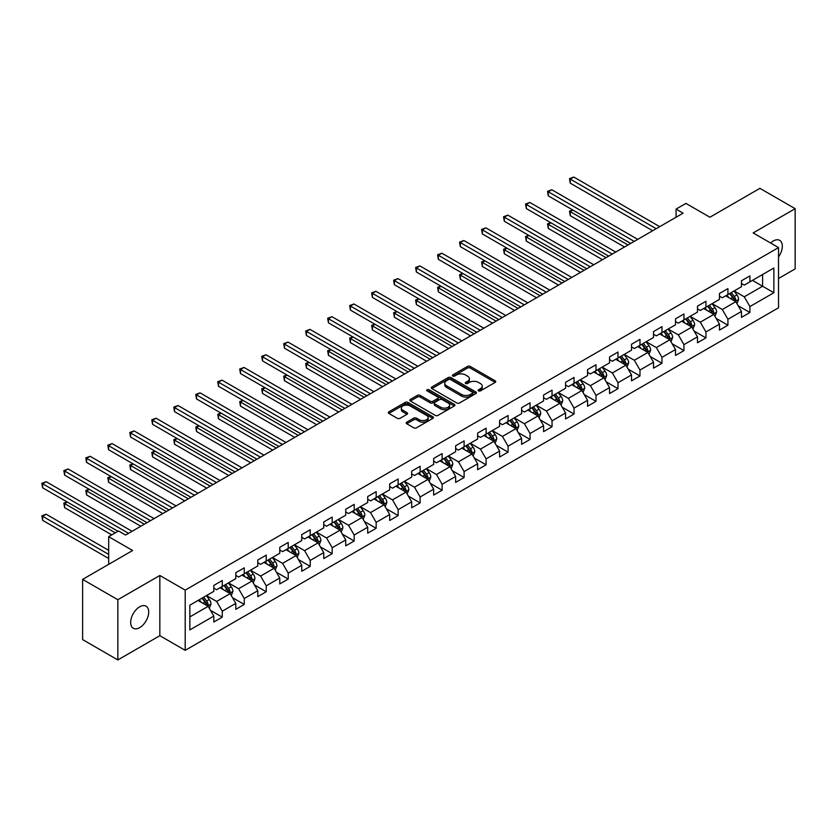 <?xml version="1.0" encoding="UTF-8"?>
<svg xmlns="http://www.w3.org/2000/svg" width="837" height="837" viewBox="0 0 837 837"><rect width="100%" height="100%" fill="white"/><g stroke="black" fill="none" stroke-linecap="round" stroke-linejoin="round"><path stroke-width="1.26" d="M478.523 390.889A1.371 0.795 0 0 0 480.459 390.889L495.159 382.404A1.956 1.13 0 0 0 495.724 381.599A1.956 1.13 0 0 0 495.159 380.804L470.258 366.428A1.956 1.13 0 0 0 467.485 366.428L452.786 374.913A1.371 0.795 0 0 0 452.388 375.478A1.371 0.795 0 0 0 452.786 376.033A1.371 0.795 0 0 0 454.721 376.033L456.625 374.934A6.257 3.61 0 0 1 465.477 374.934L467.559 376.137A6.257 3.61 0 0 1 469.39 378.69A6.257 3.61 0 0 1 467.559 381.243L465.654 382.342A1.371 0.795 0 0 0 465.257 382.896A1.371 0.795 0 0 0 465.654 383.461A1.371 0.795 0 0 0 467.59 383.461L469.494 382.363A6.257 3.61 0 0 1 478.345 382.363L480.417 383.555A6.257 3.61 0 0 1 482.258 386.119A6.257 3.61 0 0 1 480.417 388.671L478.523 389.77A1.371 0.795 0 0 0 478.115 390.324A1.371 0.795 0 0 0 478.523 390.889L478.523 389.77M139.685 627.635A12.754 7.366 120 0 0 148.013 616.398A12.754 7.366 120 0 0 146.056 606.176A12.754 7.366 120 0 0 139.685 606.804A12.754 7.366 120 0 0 131.346 618.051A12.754 7.366 120 0 0 133.303 628.273A12.754 7.366 120 0 0 139.685 627.635M778.525 256.896A12.754 7.366 120 0 0 779.686 240.355A12.754 7.366 120 0 0 773.304 240.993A12.754 7.366 120 0 0 770.615 243.012M406.761 422.172A1.956 1.13 0 0 0 406.186 422.978A1.956 1.13 0 0 0 406.761 423.773L413.75 427.801A1.956 1.13 0 0 0 416.512 427.801L432.834 418.385A1.956 1.13 0 0 0 433.409 417.579A1.956 1.13 0 0 0 432.834 416.784L407.933 402.409A1.956 1.13 0 0 0 405.171 402.409L388.849 411.835A1.956 1.13 0 0 0 388.274 412.631A1.956 1.13 0 0 0 388.849 413.426L397.282 418.301A1.956 1.13 0 0 0 400.055 418.301L407.033 414.273A1.956 1.13 0 0 0 407.609 413.468A1.956 1.13 0 0 0 407.033 412.672L402.848 410.256A5.231 3.024 0 0 1 401.321 408.121A5.231 3.024 0 0 1 404.553 405.328A5.231 3.024 0 0 1 410.256 405.987L426.64 415.445A5.231 3.024 0 0 1 428.178 417.579A5.231 3.024 0 0 1 424.945 420.373A5.231 3.024 0 0 1 419.243 419.714L416.512 418.144A1.956 1.13 0 0 0 413.75 418.144L406.761 422.172L406.761 423.773L413.75 419.766L413.75 418.144M778.525 278.501L795.15 268.897L795.15 208.685L759.912 188.346L709.891 217.233L685.932 203.401L676.066 209.093L683.107 213.163L125.592 535.042L118.54 530.972L108.674 536.674L108.674 564.337M117.839 599.731L117.839 659.943L159.836 635.691L159.836 575.479L117.839 599.731L82.612 579.392L132.633 550.505L108.674 536.674M159.836 575.479L185.207 590.127L778.525 247.585L778.525 307.786L185.207 650.339L185.207 590.127M795.15 208.685L753.154 232.937L778.525 247.585M456.772 402.963A1.956 1.13 0 0 0 459.534 402.963L475.855 393.547A1.956 1.13 0 0 0 476.431 392.741A1.956 1.13 0 0 0 475.855 391.946L450.955 377.571A1.956 1.13 0 0 0 448.193 377.571L431.871 386.997A1.956 1.13 0 0 0 431.296 387.793A1.956 1.13 0 0 0 431.871 388.588L456.772 402.963M427.644 391.182A1.371 0.795 0 0 1 429.036 391.381L429.036 389.749L454.345 404.365A1.956 1.13 0 0 1 454.92 405.16A1.956 1.13 0 0 1 454.345 405.966L438.023 415.382A1.956 1.13 0 0 1 435.261 415.382L410.36 401.007L410.36 399.416A1.956 1.13 0 0 0 409.785 400.212A1.956 1.13 0 0 0 410.36 401.007M410.36 399.416L417.339 395.378A1.956 1.13 0 0 1 420.111 395.378L430.208 401.205A1.956 1.13 0 0 0 432.97 401.205L437.605 398.538A1.956 1.13 0 0 0 438.18 397.732A1.956 1.13 0 0 0 437.605 396.937L427.09 390.869A1.371 0.795 0 0 1 426.692 390.304A1.371 0.795 0 0 1 427.54 389.582A1.371 0.795 0 0 1 429.036 389.749M117.839 659.943L82.612 639.594L82.612 579.392M210.505 610.351L222.265 617.141L222.265 611.198L235.793 603.393L235.793 609.326L244.258 604.45L244.258 598.507L257.786 590.702L257.786 596.635L266.239 591.759L266.239 585.816L279.767 578.001L279.767 583.944L288.221 579.058L288.221 573.125L301.749 565.31L301.749 571.252L310.213 566.367L310.213 560.434L323.741 552.619L323.741 558.561L332.195 553.675L332.195 547.733L345.723 539.928L345.723 545.87L354.177 540.984L354.177 535.042L367.705 527.237L367.705 533.169L376.169 528.293L376.169 522.351L389.697 514.535L389.697 520.478L398.15 515.602L398.15 509.66L411.678 501.844L411.678 507.787L420.132 502.901L420.132 496.969L433.66 489.153L433.66 495.096L442.124 490.21L442.124 484.267L455.652 476.462L455.652 482.405L464.106 477.519L464.106 471.576L477.634 463.771L477.634 469.703L486.088 464.828L486.088 458.885L499.616 451.07L499.616 457.012L508.08 452.137L508.08 446.194L521.608 438.379L521.608 444.321L530.062 439.435L530.062 433.503L543.59 425.688L543.59 431.63L552.043 426.744L552.043 420.802L565.571 412.997L565.571 418.939L574.036 414.053L574.036 408.111L587.564 400.306L587.564 406.238L596.017 401.362L596.017 395.42L609.545 387.615L609.545 393.547L617.999 388.671L617.999 382.729L631.527 374.913L631.527 380.856L639.981 375.97L639.981 370.038L653.519 362.222L653.519 368.165L661.973 363.279L661.973 357.347L675.501 349.531L675.501 355.474L683.955 350.588L683.955 344.645L697.483 336.84L697.483 342.772L705.936 337.897L705.936 331.954L719.475 324.149L719.475 330.081L727.928 325.206L727.928 319.263L741.456 311.448L741.456 317.39L749.91 312.515L749.91 306.572L773.869 292.741L773.869 268.007L762.591 274.515L762.591 286.233L773.869 292.741M222.265 617.141L213.812 622.027L213.812 616.084L189.853 629.916L189.853 605.182L213.812 591.351L213.812 585.408L222.265 580.522L222.265 586.465L235.793 578.66L235.793 572.717L244.258 567.831L244.258 573.774L257.786 565.958L257.786 560.026L266.239 555.14L266.239 561.083L279.767 553.267L279.767 547.325L288.221 542.449L288.221 548.392L301.749 540.576L301.749 534.634L310.213 529.758L310.213 535.69L323.741 527.885L323.741 521.943L332.195 517.057L332.195 522.999L345.723 515.194L345.723 509.252L354.177 504.366L354.177 510.308L367.705 502.493L367.705 496.561L376.169 491.675L376.169 497.617L389.697 489.802L389.697 483.859L398.15 478.984L398.15 484.926L411.678 477.111L411.678 471.168L420.132 466.293L420.132 472.225L433.66 464.42L433.66 458.477L442.124 453.602L442.124 459.534L455.652 451.729L455.652 445.786L464.106 440.9L464.106 446.843L477.634 439.027L477.634 433.095L486.088 428.209L486.088 434.152L499.616 426.336L499.616 420.404L508.08 415.518L508.08 421.461L521.608 413.645L521.608 407.703L530.062 402.827L530.062 408.759L543.59 400.954L543.59 395.012L552.043 390.136L552.043 396.068L565.571 388.263L565.571 382.321L574.036 377.435L574.036 383.377L587.564 375.572L587.564 369.63L596.017 364.744L596.017 370.686L609.545 362.871L609.545 356.939L617.999 352.053L617.999 357.995L631.527 350.18L631.527 344.237L639.981 339.362L639.981 345.304L653.519 337.489L653.519 331.546L661.973 326.671L661.973 332.603L675.501 324.798L675.501 318.855L683.955 313.969L683.955 319.912L697.483 312.107L697.483 306.164L705.936 301.278L705.936 307.221L719.475 299.405L719.475 293.473L727.928 288.587L727.928 294.53L741.456 286.714L741.456 280.772L749.91 275.896L749.91 281.839L773.869 268.007M220.016 587.773L230.165 593.632L216.637 601.437L206.488 595.578M213.812 588.097L216.637 589.719L222.265 586.465M216.637 601.437L222.265 611.198M230.165 593.632L235.793 603.393M241.998 575.071L252.146 580.93L238.618 588.746L228.47 582.887M235.793 575.396L238.618 577.028L244.258 573.774M238.618 588.746L244.258 598.507M252.146 580.93L257.786 590.702M263.979 562.38L274.128 568.239L260.6 576.055L250.451 570.196M257.786 562.705L260.6 564.337L266.239 561.083M260.6 576.055L266.239 585.816M274.128 568.239L279.767 578.001M285.972 549.689L296.12 555.548L282.592 563.364L272.443 557.505M279.767 550.014L282.592 551.646L288.221 548.392M282.592 563.364L288.221 573.125M296.12 555.548L301.749 565.31M307.953 536.998L318.102 542.857L304.574 550.662L294.425 544.803M301.749 537.323L304.574 538.944L310.213 535.69M304.574 550.662L310.213 560.434M318.102 542.857L323.741 552.619M329.935 524.307L340.084 530.166L326.556 537.971L316.407 532.112M323.741 524.632L326.556 526.253L332.195 522.999M326.556 537.971L332.195 547.733M340.084 530.166L345.723 539.928M351.927 511.606L362.076 517.465L348.537 525.28L338.399 519.421M345.723 511.941L348.537 513.562L354.177 510.308M348.537 525.28L354.177 535.042M362.076 517.465L367.705 527.237M373.909 498.915L384.057 504.774L370.529 512.589L360.381 506.73M367.705 499.239L370.529 500.871L376.169 497.617M370.529 512.589L376.169 522.351M384.057 504.774L389.697 514.535M395.891 486.224L406.039 492.083L392.511 499.898L382.363 494.039M389.697 486.548L392.511 488.18L398.15 484.926M392.511 499.898L398.15 509.66M406.039 492.083L411.678 501.844M417.883 473.533L428.031 479.392L414.493 487.197L404.355 481.338M411.678 473.857L414.493 475.489L420.132 472.225M414.493 487.197L420.132 496.969M428.031 479.392L433.66 489.153M439.864 460.842L450.013 466.701L436.485 474.506L426.336 468.647M433.66 461.166L436.485 462.788L442.124 459.534M436.485 474.506L442.124 484.267M450.013 466.701L455.652 476.462M461.846 448.14L471.995 453.999L458.467 461.815L448.318 455.956M455.652 448.475L458.467 450.097L464.106 446.843M458.467 461.815L464.106 471.576M471.995 453.999L477.634 463.771M483.838 435.449L493.987 441.308L480.448 449.124L470.31 443.265M477.634 435.774L480.448 437.406L486.088 434.152M480.448 449.124L486.088 458.885M493.987 441.308L499.616 451.07M505.82 422.758L515.969 428.617L502.441 436.433L492.292 430.574M499.616 423.083L502.441 424.715L508.08 421.461M502.441 436.433L508.08 446.194M515.969 428.617L521.608 438.379M527.802 410.067L537.95 415.926L524.422 423.731L514.274 417.872M521.608 410.392L524.422 412.024L530.062 408.759M524.422 423.731L530.062 433.503M537.95 415.926L543.59 425.688M549.794 397.376L559.943 403.235L546.404 411.04L536.266 405.181M543.59 397.701L546.404 399.322L552.043 396.068M546.404 411.04L552.043 420.802M559.943 403.235L565.571 412.997M571.776 384.685L581.924 390.534L568.396 398.349L558.248 392.49M565.571 385.01L568.396 386.631L574.036 383.377M568.396 398.349L574.036 408.111M581.924 390.534L587.564 400.306M593.757 371.984L603.906 377.843L590.378 385.658L580.229 379.799M587.564 372.308L590.378 373.94L596.017 370.686M590.378 385.658L596.017 395.42M603.906 377.843L609.545 387.615M615.75 359.293L625.888 365.152L612.36 372.967L602.221 367.108M609.545 359.617L612.36 361.249L617.999 357.995M612.36 372.967L617.999 382.729M625.888 365.152L631.527 374.913M637.731 346.602L647.88 352.461L634.352 360.266L624.203 354.417M631.527 346.926L634.352 348.558L639.981 345.304M634.352 360.266L639.981 370.038M647.88 352.461L653.519 362.222M659.713 333.911L669.862 339.77L656.334 347.575L646.185 341.716M653.519 334.235L656.334 335.857L661.973 332.603M656.334 347.575L661.973 357.347M669.862 339.77L675.501 349.531M681.705 321.22L691.843 327.079L678.315 334.884L668.167 329.025M675.501 321.544L678.315 323.166L683.955 319.912M678.315 334.884L683.955 344.645M691.843 327.079L697.483 336.84M703.687 308.518L713.835 314.377L700.307 322.193L690.159 316.334M697.483 308.853L700.307 310.475L705.936 307.221M700.307 322.193L705.936 331.954M713.835 314.377L719.475 324.149M725.669 295.827L735.817 301.686L722.289 309.502L712.141 303.643M719.475 296.152L722.289 297.784L727.928 294.53M722.289 309.502L727.928 319.263M735.817 301.686L741.456 311.448M752.453 280.374L762.591 286.233L744.271 296.811L734.122 290.952M741.456 283.461L744.271 285.093L749.91 281.839M744.271 296.811L749.91 306.572M159.836 635.691L185.207 650.339M676.066 209.093L676.066 217.233M189.853 616.9L208.172 606.323L198.024 600.464M208.172 606.323L213.812 616.084M738.14 305.714L749.91 312.515M716.158 318.405L727.928 325.206M694.176 331.107L705.936 337.897M672.184 343.798L683.955 350.588M650.203 356.489L661.973 363.279M628.221 369.18L639.981 375.97M606.229 381.871L617.999 388.671M584.247 394.562L596.017 401.362M562.265 407.263L574.036 414.053M540.273 419.954L552.043 426.744M518.291 432.645L530.062 439.435M496.31 445.336L508.08 452.137M474.317 458.027L486.088 464.828M452.336 470.729L464.106 477.519M430.354 483.42L442.124 490.21M408.372 496.111L420.132 502.901M386.38 508.802L398.15 515.602M364.398 521.493L376.169 528.293M342.417 534.194L354.177 540.984M320.425 546.885L332.195 553.675M298.443 559.576L310.213 566.367M276.461 572.267L288.221 579.058M254.469 584.958L266.239 591.759M232.487 597.649L244.258 604.45M479.067 391.078L480.417 390.304A6.257 3.61 0 0 0 482.258 387.74L482.258 386.119M469.39 378.69L469.39 380.312A6.257 3.61 0 0 1 467.559 382.875L466.199 383.649M495.159 380.804L495.159 382.404L470.258 368.06A1.956 1.13 0 0 0 467.485 368.06L453.34 376.221M475.855 391.946L475.855 393.547L450.955 379.192A1.956 1.13 0 0 0 448.193 379.192L431.892 388.609M472.403 393.306A1.371 0.795 0 0 0 472.8 392.741A1.371 0.795 0 0 0 472.403 392.187L450.547 379.569A1.371 0.795 0 0 0 448.601 379.569L446.602 380.72A6.257 3.61 0 0 0 444.761 383.283A6.257 3.61 0 0 0 446.602 385.836L461.543 394.457A6.257 3.61 0 0 0 470.394 394.457L472.403 393.306L472.403 394.928A1.371 0.795 0 0 0 472.8 394.373L472.8 392.741M444.761 383.283L444.761 384.905A6.257 3.61 0 0 0 446.602 387.468L446.602 385.836M472.403 394.928L470.394 396.089A6.257 3.61 0 0 1 461.543 396.089L446.602 387.468M410.381 401.028L417.339 397.01L417.339 395.378M438.18 397.732L438.18 399.364A1.956 1.13 0 0 1 437.605 400.159L432.97 402.838A1.956 1.13 0 0 1 430.208 402.838L420.111 397.01A1.956 1.13 0 0 0 417.339 397.01M429.036 391.381L454.324 405.976M440.68 407.263A5.231 3.024 0 0 0 446.393 407.912A5.231 3.024 0 0 0 449.615 405.118A5.231 3.024 0 0 0 448.088 402.984L442.313 399.657A1.956 1.13 0 0 0 439.54 399.657L434.905 402.325A1.956 1.13 0 0 0 434.34 403.131A1.956 1.13 0 0 0 434.905 403.926L440.68 407.263L440.68 408.885A5.231 3.024 0 0 0 446.393 409.544A5.231 3.024 0 0 0 449.615 406.751L449.615 405.118M434.34 403.131L434.34 404.752A1.956 1.13 0 0 0 434.905 405.558L434.905 403.926M440.68 408.885L434.905 405.558M428.178 417.579L428.178 419.211A5.231 3.024 0 0 1 424.945 422.005A5.231 3.024 0 0 1 419.243 421.346L416.512 419.766A1.956 1.13 0 0 0 413.75 419.766M401.321 408.121L401.321 409.743A5.231 3.024 0 0 0 402.848 411.877L402.848 410.256M407.012 414.284L402.848 411.877M432.834 416.784L432.834 418.385L407.933 404.03A1.956 1.13 0 0 0 405.171 404.03L388.87 413.447M736.937 303.611L738.611 299.395A5.284 3.045 -120 0 0 736.926 294.896L734.018 291.014M728.943 297.721L726.966 295.084M572.947 210.097L570.269 211.646L570.269 215.705L624.486 247.009M735.001 301.215L735.754 299.615A5.284 3.045 -120 0 0 734.248 296.444L731.339 292.563M730.01 293.327L733.243 297.627A2.689 1.548 60 0 1 733.725 298.443L735.754 299.615M729.644 293.536L732.553 297.417A5.284 3.045 60 0 1 734.07 300.598M570.269 215.705L569.495 211.196L628.001 244.979M569.495 211.196L572.634 209.92M656.198 228.7L570.269 179.097L573.795 177.057L659.713 226.67M652.672 230.74L570.269 183.167L570.269 179.097L569.495 178.647L573.795 177.057M570.269 183.167L569.495 178.647M714.944 316.313L716.618 312.086A5.284 3.045 -120 0 0 714.934 307.587L712.025 303.705M706.962 310.412L704.984 307.775M550.966 222.788L548.287 224.337L548.287 228.407L602.494 259.7M713.019 313.906L713.773 312.316A5.284 3.045 -120 0 0 712.256 309.135L709.347 305.254M708.029 306.018L711.251 310.328A2.689 1.548 60 0 1 711.743 311.144L713.773 312.316M707.663 306.227L710.571 310.108A5.284 3.045 60 0 1 712.078 313.289M548.287 228.407L547.503 223.887L606.019 257.67M547.503 223.887L550.652 222.611M692.963 329.004L694.637 324.777A5.284 3.045 -120 0 0 692.952 320.278L690.044 316.396M684.969 323.103L683.002 320.466M528.974 235.479L526.295 237.028L526.295 241.098L580.512 272.391M691.027 326.597L691.791 325.007A5.284 3.045 -120 0 0 690.274 321.827L687.365 317.945M686.047 318.709L689.269 323.019A2.689 1.548 60 0 1 689.761 323.835L691.791 325.007M685.67 318.918L688.579 322.8A5.284 3.045 60 0 1 690.096 325.98M526.295 241.098L525.521 236.578L584.038 270.361M525.521 236.578L528.67 235.302M634.205 241.391L548.287 191.788L551.803 189.758L637.731 239.361M630.679 243.431L548.287 195.858L548.287 191.788L547.503 191.338L551.803 189.758M548.287 195.858L547.503 191.338M612.224 254.092L526.295 204.479L529.821 202.449L615.75 252.052M608.698 256.122L526.295 208.549L526.295 204.479L525.521 204.029L529.821 202.449M526.295 208.549L525.521 204.029M670.981 341.695L672.655 337.468A5.284 3.045 -120 0 0 670.971 332.98L668.062 329.087M662.988 335.794L661.01 333.157M506.992 248.17L504.313 249.719L504.313 253.789L558.53 285.093M669.045 339.299L669.799 337.698A5.284 3.045 -120 0 0 668.292 334.518L665.384 330.636M664.055 331.4L667.288 335.71A2.689 1.548 60 0 1 667.769 336.526L669.799 337.698M663.689 331.609L666.597 335.501A5.284 3.045 60 0 1 668.114 338.671M504.313 253.789L503.539 249.269L562.056 283.052M503.539 249.269L506.678 247.993M648.989 354.386L650.663 350.169A5.284 3.045 -120 0 0 648.978 345.671L646.07 341.789M641.006 348.495L639.029 345.848M485.01 260.872L482.332 262.41L482.332 266.48L536.538 297.784M647.064 351.99L647.817 350.389A5.284 3.045 -120 0 0 646.3 347.209L643.391 343.327M642.073 344.091L645.296 348.401A2.689 1.548 60 0 1 645.787 349.217L647.817 350.389M641.707 344.31L644.616 348.192A5.284 3.045 60 0 1 646.122 351.362M482.332 266.48L481.547 261.971L540.064 295.743M481.547 261.971L484.696 260.684M627.007 367.077L628.681 362.86A5.284 3.045 -120 0 0 626.997 358.362L624.088 354.48M619.014 361.186L617.047 358.55M463.018 273.563L460.34 275.101L460.34 279.171L514.556 310.475M625.072 364.681L625.835 363.08A5.284 3.045 -120 0 0 624.318 359.91L621.41 356.028M620.091 356.792L623.314 361.092A2.689 1.548 60 0 1 623.806 361.908L625.835 363.08M619.715 357.001L622.623 360.883A5.284 3.045 60 0 1 624.14 364.064M460.34 279.171L459.565 274.662L518.082 308.445M459.565 274.662L462.715 273.385M590.242 266.783L504.313 217.17L507.839 215.14L593.757 264.743M586.716 268.813L504.313 221.24L504.313 217.17L503.539 216.731L507.839 215.14M504.313 221.24L503.539 216.731M568.25 279.474L482.332 229.872L485.847 227.831L571.776 277.445M564.724 281.504L482.332 233.931L482.332 229.872L481.547 229.422L485.847 227.831M482.332 233.931L481.547 229.422M546.268 292.165L460.34 242.563L463.865 240.522L549.794 290.136M542.742 294.205L460.34 246.633L460.34 242.563L459.565 242.113L463.865 240.522M460.34 246.633L459.565 242.113M605.025 379.778L606.699 375.551A5.284 3.045 -120 0 0 605.015 371.053L602.106 367.171M597.032 373.877L595.055 371.241M441.036 286.254L438.358 287.802L438.358 291.872L492.574 323.166M603.09 377.372L603.843 375.771A5.284 3.045 -120 0 0 602.337 372.601L599.428 368.719M598.099 369.483L601.332 373.783A2.689 1.548 60 0 1 601.813 374.61L603.843 375.771M597.733 369.692L600.642 373.574A5.284 3.045 60 0 1 602.159 376.755M438.358 291.872L437.584 287.353L496.1 321.136M437.584 287.353L440.722 286.076M524.286 304.856L438.358 255.254L441.884 253.213L527.802 302.827M520.76 306.897L438.358 259.324L438.358 255.254L437.584 254.804L441.884 253.213M438.358 259.324L437.584 254.804M583.033 392.469L584.707 388.242A5.284 3.045 -120 0 0 583.023 383.744L580.114 379.862M575.05 386.568L573.073 383.932M419.055 298.945L416.376 300.493L416.376 304.563L470.582 335.857M581.108 390.063L581.861 388.473A5.284 3.045 -120 0 0 580.344 385.292L577.436 381.41M576.118 382.174L579.34 386.485A2.689 1.548 60 0 1 579.832 387.301L581.861 388.473M575.751 382.383L578.66 386.265A5.284 3.045 60 0 1 580.167 389.446M416.376 304.563L415.602 300.044L474.108 333.827M415.602 300.044L418.741 298.767M502.294 317.558L416.376 267.945L419.892 265.915L505.82 315.518M498.779 319.588L416.376 272.015L416.376 267.945L415.602 267.495L419.892 265.915M416.376 272.015L415.602 267.495M561.052 405.16L562.726 400.933A5.284 3.045 -120 0 0 561.041 396.435L558.133 392.553M553.058 399.259L551.091 396.623M397.062 311.636L394.384 313.184L394.384 317.254L448.601 348.558M559.116 402.764L559.88 401.164A5.284 3.045 -120 0 0 558.363 397.983L555.454 394.101M554.136 394.865L557.358 399.176A2.689 1.548 60 0 1 557.85 399.992L559.88 401.164M553.759 395.074L556.678 398.967A5.284 3.045 60 0 1 558.185 402.137M394.384 317.254L393.61 312.735L452.126 346.518M393.61 312.735L396.759 311.458M480.312 330.249L394.384 280.636L397.91 278.606L483.838 328.209M476.787 332.279L394.384 284.706L394.384 280.636L393.61 280.186L397.91 278.606M394.384 284.706L393.61 280.186M539.07 417.851L540.744 413.635A5.284 3.045 -120 0 0 539.059 409.136L536.151 405.254M531.077 411.95L529.099 409.314M375.081 324.327L372.402 325.875L372.402 329.945L426.619 361.249M537.134 415.455L537.888 413.855A5.284 3.045 -120 0 0 536.381 410.674L533.472 406.792M532.144 407.556L535.377 411.867A2.689 1.548 60 0 1 535.858 412.683L537.888 413.855M531.777 407.776L534.686 411.658A5.284 3.045 60 0 1 536.203 414.828M372.402 329.945L371.628 325.426L430.145 359.209M371.628 325.426L374.767 324.149M458.331 342.94L372.402 293.327L375.928 291.297L461.846 340.91M454.805 344.97L372.402 297.397L372.402 293.327L371.628 292.887L375.928 291.297M372.402 297.397L371.628 292.887M517.078 430.542L518.762 426.326A5.284 3.045 -120 0 0 517.067 421.827L514.159 417.945M509.095 424.652L507.117 422.015M353.099 337.029L350.421 338.567L350.421 342.636L404.627 373.94M515.153 428.146L515.906 426.546A5.284 3.045 -120 0 0 514.389 423.376L511.48 419.483M510.162 420.258L513.384 424.558A2.689 1.548 60 0 1 513.876 425.374L515.906 426.546M509.796 420.467L512.704 424.349A5.284 3.045 60 0 1 514.211 427.529M350.421 342.636L349.646 338.127L408.153 371.91M349.646 338.127L352.785 336.851M436.339 355.631L350.421 306.028L353.936 303.988L439.864 353.601M432.823 357.671L350.421 310.088L350.421 306.028L349.646 305.578L353.936 303.988M350.421 310.088L349.646 305.578M495.096 443.244L496.77 439.017A5.284 3.045 -120 0 0 495.085 434.518L492.177 430.636M487.103 437.343L485.136 434.706M331.107 349.72L328.428 351.268L328.428 355.327L382.645 386.631M493.16 440.837L493.924 439.237A5.284 3.045 -120 0 0 492.407 436.067L489.499 432.185M488.18 432.949L491.403 437.249A2.689 1.548 60 0 1 491.894 438.075L493.924 439.237M487.814 433.158L490.723 437.04A5.284 3.045 60 0 1 492.229 440.22M328.428 355.327L327.654 350.818L386.171 384.601M327.654 350.818L330.803 349.542M414.357 368.322L328.428 318.719L331.954 316.679L417.883 366.292M410.831 370.362L328.428 322.789L328.428 318.719L327.654 318.269L331.954 316.679M328.428 322.789L327.654 318.269M473.114 455.935L474.788 451.708A5.284 3.045 -120 0 0 473.104 447.209L470.195 443.328M465.121 450.034L463.143 447.397M309.125 362.411L306.447 363.959L306.447 368.029L360.663 399.322M471.179 453.528L471.932 451.938A5.284 3.045 -120 0 0 470.425 448.758L467.517 444.876M466.188 445.64L469.421 449.95A2.689 1.548 60 0 1 469.913 450.766L471.932 451.938M465.822 445.849L468.73 449.731A5.284 3.045 60 0 1 470.248 452.911M306.447 368.029L305.672 363.509L364.189 397.293M305.672 363.509L308.811 362.233M392.375 381.023L306.447 331.41L309.972 329.38L395.891 378.983M388.849 383.053L306.447 335.48L306.447 331.41L305.672 330.96L309.972 329.38M306.447 335.48L305.672 330.96M451.122 468.626L452.807 464.399A5.284 3.045 -120 0 0 451.112 459.9L448.203 456.019M443.139 462.725L441.162 460.088M287.143 375.102L284.465 376.65L284.465 380.72L338.682 412.024M449.197 466.23L449.95 464.629A5.284 3.045 -120 0 0 448.444 461.449L445.535 457.567M444.206 458.331L447.429 462.641A2.689 1.548 60 0 1 447.921 463.457L449.95 464.629M443.84 458.54L446.749 462.432A5.284 3.045 60 0 1 448.255 465.602M284.465 380.72L283.691 376.2L342.197 409.984M283.691 376.2L286.829 374.924M370.383 393.714L284.465 344.101L287.98 342.071L373.909 391.674M366.868 395.744L284.465 348.171L284.465 344.101L283.691 343.651L287.98 342.071M284.465 348.171L283.691 343.651M429.14 481.317L430.814 477.09A5.284 3.045 -120 0 0 429.13 472.602L426.221 468.71M421.147 475.416L419.18 472.779M265.151 387.793L262.473 389.341L262.473 393.411L316.689 424.715M427.205 478.921L427.969 477.32A5.284 3.045 -120 0 0 426.452 474.14L423.543 470.258M422.225 471.022L425.447 475.332A2.689 1.548 60 0 1 425.939 476.148L427.969 477.32M421.858 471.241L424.767 475.123A5.284 3.045 60 0 1 426.274 478.293M262.473 393.411L261.699 388.891L320.215 422.675M261.699 388.891L264.848 387.615M348.401 406.405L262.473 356.792L265.999 354.762L351.927 404.376M344.875 408.435L262.473 360.862L262.473 356.792L261.699 356.353L265.999 354.762M262.473 360.862L261.699 356.353M407.159 494.008L408.833 489.791A5.284 3.045 -120 0 0 407.148 485.293L404.24 481.411M399.165 488.117L397.188 485.481M243.169 400.494L240.491 402.032L240.491 406.102L294.708 437.406M405.223 491.612L405.976 490.011A5.284 3.045 -120 0 0 404.47 486.841L401.561 482.949M400.232 483.713L403.465 488.023A2.689 1.548 60 0 1 403.957 488.839L405.976 490.011M399.866 483.932L402.775 487.814A5.284 3.045 60 0 1 404.292 490.995M240.491 406.102L239.717 401.593L298.234 435.376M239.717 401.593L242.856 400.306M326.42 419.096L240.491 369.494L244.017 367.453L329.935 417.067M322.894 421.137L240.491 373.553L240.491 369.494L239.717 369.044L244.017 367.453M240.491 373.553L239.717 369.044M385.166 506.709L386.851 502.482A5.284 3.045 -120 0 0 385.156 497.984L382.247 494.102M377.184 500.808L375.206 498.172M221.188 413.185L218.509 414.733L218.509 418.793L272.726 450.097M383.241 504.303L383.995 502.702A5.284 3.045 -120 0 0 382.488 499.532L379.579 495.65M378.251 496.414L381.473 500.714A2.689 1.548 60 0 1 381.965 501.53L383.995 502.702M377.885 496.623L380.793 500.505A5.284 3.045 60 0 1 382.3 503.686M218.509 418.793L217.735 414.284L276.241 448.067M217.735 414.284L220.874 413.007M304.427 431.787L218.509 382.185L222.025 380.144L307.953 429.758M300.912 433.828L218.509 386.255L218.509 382.185L217.735 381.735L222.025 380.144M218.509 386.255L217.735 381.735M363.185 519.4L364.859 515.173A5.284 3.045 -120 0 0 363.174 510.675L360.266 506.793M355.191 513.5L353.224 510.863M199.196 425.876L196.517 427.425L196.517 431.494L250.734 462.788M361.249 516.994L362.013 515.404A5.284 3.045 -120 0 0 360.496 512.223L357.587 508.341M356.269 509.105L359.491 513.416A2.689 1.548 60 0 1 359.983 514.232L362.013 515.404M355.903 509.314L358.811 513.196A5.284 3.045 60 0 1 360.318 516.377M196.517 431.494L195.743 426.975L254.26 460.758M195.743 426.975L198.892 425.698M282.446 444.478L196.517 394.876L200.043 392.846L285.972 442.449M278.92 446.519L196.517 398.946L196.517 394.876L195.743 394.426L200.043 392.846M196.517 398.946L195.743 394.426M341.203 532.091L342.877 527.865A5.284 3.045 -120 0 0 341.193 523.366L338.284 519.484M333.21 526.191L331.232 523.554M177.214 438.567L174.535 440.116L174.535 444.185L228.752 475.489M339.267 529.685L340.021 528.095A5.284 3.045 -120 0 0 338.514 524.914L335.606 521.032M334.277 521.796L337.51 526.107A2.689 1.548 60 0 1 338.002 526.923L340.021 528.095M333.911 522.006L336.819 525.887A5.284 3.045 60 0 1 338.336 529.068M174.535 444.185L173.761 439.666L232.278 473.449M173.761 439.666L176.9 438.389M260.464 457.18L174.535 407.567L178.061 405.537L263.979 455.14M256.938 459.21L174.535 411.637L174.535 407.567L173.761 407.117L178.061 405.537M174.535 411.637L173.761 407.117M319.211 544.782L320.895 540.556A5.284 3.045 -120 0 0 319.211 536.067L316.292 532.175M311.228 538.882L309.251 536.245M155.232 451.258L152.554 452.807L152.554 456.876L206.77 488.18M317.286 542.386L318.039 540.786A5.284 3.045 -120 0 0 316.532 537.605L313.624 533.724M312.295 534.487L315.528 538.798A2.689 1.548 60 0 1 316.009 539.614L318.039 540.786M311.929 534.707L314.838 538.589A5.284 3.045 60 0 1 316.344 541.759M152.554 456.876L151.779 452.357L210.286 486.14M151.779 452.357L154.918 451.08M238.472 469.871L152.554 420.258L156.069 418.228L241.998 467.831M234.956 471.901L152.554 424.328L152.554 420.258L151.779 419.818L156.069 418.228M152.554 424.328L151.779 419.818M297.229 557.473L298.903 553.257A5.284 3.045 -120 0 0 297.219 548.758L294.31 544.877M289.246 551.583L287.269 548.936M133.24 463.96L130.562 465.498L130.562 469.567L184.778 500.871M295.294 555.077L296.057 553.477A5.284 3.045 -120 0 0 294.54 550.307L291.632 546.415M290.313 547.178L293.536 551.489A2.689 1.548 60 0 1 294.028 552.305L296.057 553.477M289.947 547.398L292.856 551.28A5.284 3.045 60 0 1 294.362 554.45M130.562 469.567L129.787 465.058L188.304 498.831M129.787 465.058L132.937 463.771M216.49 482.562L130.562 432.959L134.087 430.919L220.016 480.532M212.964 484.592L130.562 437.019L130.562 432.959L129.787 432.509L134.087 430.919M130.562 437.019L129.787 432.509M275.247 570.164L276.921 565.948A5.284 3.045 -120 0 0 275.237 561.449L272.328 557.568M267.254 564.274L265.277 561.637M111.258 476.651L108.58 478.189L108.58 482.258L162.796 513.562M273.312 567.768L274.065 566.168A5.284 3.045 -120 0 0 272.559 562.998L269.65 559.116M268.321 559.88L271.554 564.18A2.689 1.548 60 0 1 272.046 564.996L274.065 566.168M267.955 560.089L270.864 563.971A5.284 3.045 60 0 1 272.381 567.151M108.58 482.258L107.806 477.749L166.322 511.533M107.806 477.749L110.944 476.473M194.508 495.253L108.58 445.65L112.106 443.61L198.024 493.223M190.982 497.293L108.58 449.72L108.58 445.65L107.806 445.2L112.106 443.61M108.58 449.72L107.806 445.2M253.255 582.866L254.94 578.639A5.284 3.045 -120 0 0 253.255 574.14L250.347 570.259M245.272 576.965L243.295 574.328M89.277 489.342L86.598 490.89L86.598 494.96L140.815 526.253M251.33 580.459L252.083 578.869A5.284 3.045 -120 0 0 250.577 575.689L247.668 571.807M246.34 572.571L249.572 576.871A2.689 1.548 60 0 1 250.054 577.697L252.083 578.869M245.973 572.78L248.882 576.662A5.284 3.045 60 0 1 250.389 579.842M86.598 494.96L85.824 490.44L144.33 524.224M85.824 490.44L88.963 489.164M172.516 507.944L86.598 458.341L90.114 456.301L176.042 505.914M169.001 509.984L86.598 462.411L86.598 458.341L85.824 457.891L90.114 456.301M86.598 462.411L85.824 457.891M231.274 595.557L232.948 591.33A5.284 3.045 -120 0 0 231.263 586.831L228.355 582.95M223.291 589.656L221.313 587.019M67.284 502.033L64.606 503.581L64.606 507.651L111.781 534.885M229.348 593.151L230.102 591.56A5.284 3.045 -120 0 0 228.585 588.38L225.676 584.498M224.358 585.262L227.58 589.572A2.689 1.548 60 0 1 228.072 590.388L230.102 591.56M223.992 585.471L226.9 589.353A5.284 3.045 60 0 1 228.407 592.533M64.606 507.651L63.832 503.131L115.307 532.845M63.832 503.131L66.981 501.855M150.534 520.645L64.606 471.032L68.132 469.002L154.06 518.605M147.009 522.675L64.606 475.102L64.606 471.032L63.832 470.582L68.132 469.002M64.606 475.102L63.832 470.582M209.292 608.248L210.966 604.021A5.284 3.045 -120 0 0 209.281 599.522L206.373 595.641M201.298 602.347L199.321 599.711M108.674 550.338L46.15 514.242L42.624 516.272L42.624 520.342L108.674 558.478M207.356 605.852L208.11 604.251A5.284 3.045 -120 0 0 206.603 601.071L203.694 597.189M202.366 597.953L205.599 602.263A2.689 1.548 60 0 1 206.09 603.079L208.11 604.251M201.999 598.162L204.908 602.054A5.284 3.045 60 0 1 206.425 605.224M42.624 520.342L41.85 515.822L108.674 554.408M41.85 515.822L46.15 514.242M128.553 533.336L42.624 483.723L46.15 481.693L132.068 531.296M117.975 531.296L42.624 487.793L42.624 483.723L41.85 483.284L46.15 481.693M42.624 487.793L41.85 483.284M480.417 390.304L480.417 388.671M465.654 383.461L465.654 382.342M467.559 382.875L467.559 381.243M452.786 376.033L452.786 374.913M467.485 368.06L467.485 366.428M470.258 368.06L470.258 366.428M431.871 388.588L431.871 386.997M448.193 379.192L448.193 377.571M450.955 379.192L450.955 377.571M461.543 396.089L461.543 394.457M470.394 396.089L470.394 394.457M420.111 397.01L420.111 395.378M430.208 402.838L430.208 401.205M432.97 402.838L432.97 401.205M437.605 400.159L437.605 398.538M454.345 405.966L454.345 404.365M416.512 419.766L416.512 418.144M419.243 421.346L419.243 419.714M407.033 414.273L407.033 412.672M388.849 413.426L388.849 411.835M405.171 404.03L405.171 402.409M407.933 404.03L407.933 402.409M735.294 301.383L738.569 299.5M734.248 296.444L736.926 294.896M730.492 298.61L732.553 297.417M713.312 314.084L716.587 312.191M712.256 309.135L714.934 307.587M708.5 311.301L710.571 310.108M691.331 326.775L694.605 324.882M690.274 321.827L692.952 320.278M686.518 323.992L688.579 322.8M669.338 339.466L672.613 337.573M668.292 334.518L670.971 332.98M664.536 336.694L666.597 335.501M647.357 352.157L650.631 350.264M646.3 347.209L648.978 345.671M642.544 349.385L644.616 348.192M625.375 364.848L628.65 362.965M624.318 359.91L626.997 358.362M620.562 362.076L622.623 360.883M603.383 377.55L606.668 375.656M602.337 372.601L605.015 371.053M598.581 374.767L600.642 373.574M581.401 390.241L584.676 388.347M580.344 385.292L583.023 383.744M576.588 387.458L578.66 386.265M559.419 402.932L562.694 401.038M558.363 397.983L561.041 396.435M554.607 400.159L556.678 398.967M537.427 415.623L540.712 413.729M536.381 410.674L539.059 409.136M532.625 412.85L534.686 411.658M515.446 428.314L518.72 426.42M514.389 423.376L517.067 421.827M510.633 425.541L512.704 424.349M493.464 441.005L496.739 439.122M492.407 436.067L495.085 434.518M488.651 438.232L490.723 437.04M471.472 453.706L474.757 451.813M470.425 448.758L473.104 447.209M466.669 450.923L468.73 449.731M449.49 466.397L452.765 464.504M448.444 461.449L451.112 459.9M444.677 463.614L446.749 462.432M427.508 479.088L430.783 477.195M426.452 474.14L429.13 472.602M422.695 476.316L424.767 475.123M405.516 491.779L408.801 489.886M404.47 486.841L407.148 485.293M400.714 489.007L402.775 487.814M383.534 504.47L386.809 502.587M382.488 499.532L385.156 497.984M378.722 501.698L380.793 500.505M361.553 517.172L364.827 515.278M360.496 512.223L363.174 510.675M356.74 514.389L358.811 513.196M339.56 529.863L342.846 527.969M338.514 524.914L341.193 523.366M334.758 527.08L336.819 525.887M317.579 542.554L320.853 540.66M316.532 537.605L319.211 536.067M312.776 539.781L314.838 538.589M295.597 555.245L298.872 553.351M294.54 550.307L297.219 548.758M290.784 552.472L292.856 551.28M273.605 567.936L276.89 566.053M272.559 562.998L275.237 561.449M268.803 565.163L270.864 563.971M251.623 580.637L254.898 578.744M250.577 575.689L253.255 574.14M246.821 577.854L248.882 576.662M229.641 593.328L232.916 591.435M228.585 588.38L231.263 586.831M224.829 590.545L226.9 589.353M207.649 606.019L210.934 604.126M206.603 601.071L209.281 599.522M202.847 603.247L204.908 602.054"/></g></svg>
